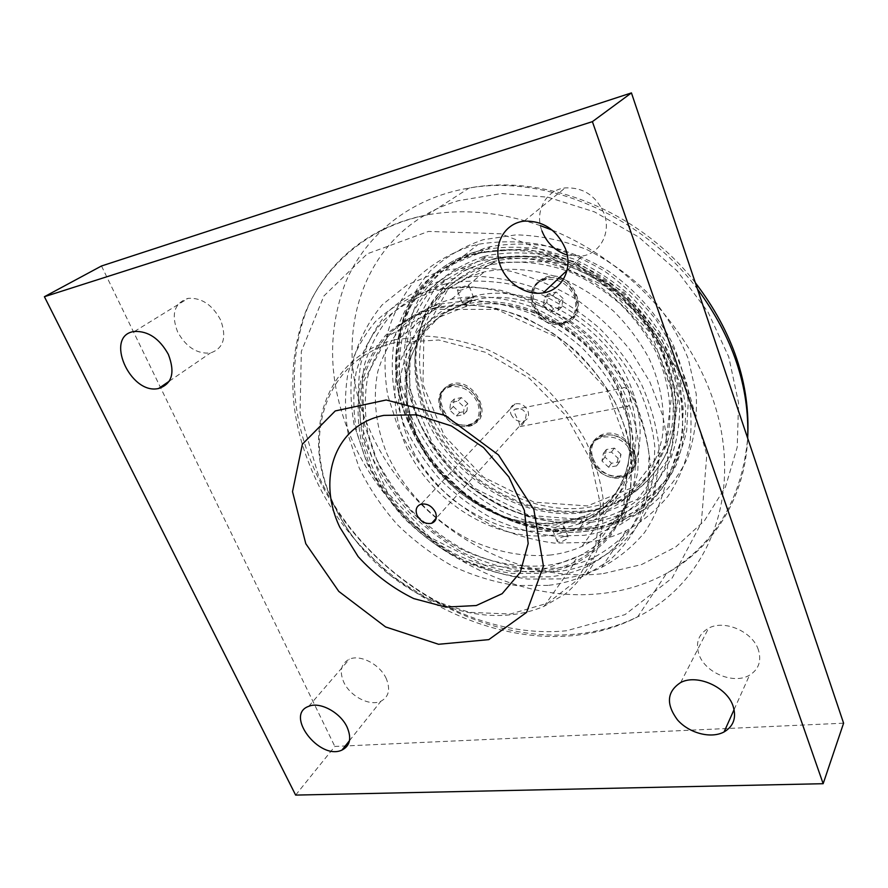 <?xml version="1.0" encoding="UTF-8"?>
<svg xmlns="http://www.w3.org/2000/svg" width="888" height="888" viewBox="0 0 888 888"><rect width="100%" height="100%" fill="white"/><g stroke="black" fill="none" stroke-linecap="round" stroke-linejoin="round"><path stroke-width="0.67" stroke-dasharray="4.44 3.33" d="M295.637 795.093L334.843 746.442L843.6 723.187M101.487 265.989L334.843 746.442M567.243 255.067L582.339 256.01C600.221 253.335 611.288 232.712 604.162 213.753C596.27 195.771 583.25 187.157 565.134 187.923C545.687 189.91 534.332 211.888 541.969 230.969M220.601 319.946C212.376 304.806 201.587 297.591 188.234 298.324C174.403 302.864 170.862 314.041 177.6 331.857C186.036 347.053 196.97 354.101 210.367 353.002C223.554 348.507 226.962 337.484 220.601 319.946M386.324 678.765C380.186 664.546 360.395 654.123 349.417 659.174C341.07 663.48 339.172 671.128 343.723 682.084C350.05 696.303 369.896 706.615 380.897 701.231C388.8 696.98 390.609 689.499 386.324 678.765M758.363 649.816C752.635 631.523 724.331 619.391 708.602 628.182C698.49 634.054 695.282 642.812 698.978 654.434C705.05 672.804 733.754 684.77 749.528 675.18C758.763 669.419 761.704 660.961 758.363 649.816M395.238 342.601C329.171 357.931 303.452 429.059 329.115 493.295C335.897 511.111 345.521 527.794 357.986 543.378L390.165 575.302L428.327 598.978L469.53 612.365L510.467 614.019L547.541 603.218L577.078 580.197L595.637 546.464L600.566 504.861L590.498 459.573L565.967 415.684L529.481 378.432L485.336 352.247L438.816 340.015L395.238 342.601M510.977 414.208C513.997 419.969 518.337 422.255 524.009 421.09C528.138 419.203 529.437 415.806 527.916 410.889C524.941 405.15 520.623 402.83 514.973 403.929C510.744 405.816 509.412 409.246 510.977 414.208M518.636 421.079L520.113 426.562C523.742 424.053 525.774 419.846 526.196 413.93C523.287 408.891 519.347 407.426 514.363 409.523L513.941 409.856C514.03 412.01 515.595 415.751 518.636 421.079M630.047 397.358C630.38 401.554 629.803 404.462 628.304 406.071C627.061 407.093 625.729 406.615 624.32 404.639L621.422 396.692C620.79 392.552 621.2 389.688 622.666 388.1C624.031 387.035 625.54 387.49 627.183 389.477L629.204 392.929L630.047 397.358C647.385 448.595 625.951 498.745 585.014 515.917L560.739 522.932C543.378 524.597 525.751 523.088 507.869 518.403C490.265 512.032 473.781 503.03 458.408 491.408C444.033 478.532 431.901 463.98 422.011 447.763C409.079 422.666 403.796 395.615 407.259 370.152C411.166 353.657 418.304 338.927 428.671 325.974C440.781 314.441 455.322 305.994 472.305 300.621C527.661 284.948 604.162 327.761 627.183 389.477M395.449 339.616C328.482 355.256 302.497 427.406 328.493 492.429C335.364 510.467 345.099 527.361 357.72 543.123C395.449 590.653 457.176 620.557 510.744 614.796C522.533 613.575 533.633 610.755 544.044 606.326L565.467 593.839C578.033 583.016 588.056 569.863 595.548 554.378C601.354 537.762 603.94 519.758 603.307 500.355C600.732 480.508 594.827 460.65 585.625 440.792C574.614 421.356 560.95 403.43 544.633 387.024C527.106 371.894 508.247 359.496 488.034 349.839C467.51 341.991 447.208 337.44 427.139 336.186L395.449 339.616M433.511 308.136L436.73 307.359C454.723 304.295 473.57 304.384 493.295 307.637C513.12 312.731 532.356 320.834 551.004 331.946C578.021 350.494 600.443 375.391 615.517 403.43C624.142 422.488 629.592 441.602 631.856 460.761L630.78 488.222C627.117 505.527 620.645 521.034 611.355 534.72C600.688 547.13 588.045 557.054 573.437 564.491C563.314 568.964 552.547 571.894 541.125 573.271L512.465 573.515C492.884 570.684 473.693 564.901 454.878 556.166C418.104 536.496 387.446 504.34 370.241 467.177L360.806 438.75C357.331 419.436 357.165 400.643 360.317 382.395C365.423 364.824 373.815 349.162 385.492 335.42C398.934 323.165 414.94 314.063 433.511 308.136M435.298 309.324L387.967 336.164L363.103 382.406L363.514 437.939L387.457 492.563L430.047 537.329L484.215 565.001L541.203 570.462L590.975 551.37L623.265 509.446L629.67 451.548L606.815 389.643L558.741 338.161L496.647 309.413L435.298 309.324M632.611 391.508C652.625 445.088 630.913 498.69 588.023 516.716L561.771 524.186C504.451 532.234 438.861 491.219 414.74 434.088C405.006 409.157 402.619 384.704 407.559 360.728C412.31 345.554 419.846 332.057 430.181 320.235C442.002 309.69 455.921 301.853 471.961 296.747L472.871 296.514C530.813 280.097 610.922 326.606 632.611 391.508M553.613 535.076C495.77 542.934 429.47 501.32 404.884 443.634C394.96 418.459 392.441 393.784 397.325 369.597C402.042 354.301 409.601 340.703 419.98 328.793C431.857 318.193 445.887 310.323 462.06 305.206L462.981 304.984C521.434 288.567 602.608 335.842 624.741 401.476C645.143 455.666 623.343 509.668 580.097 527.661L553.613 535.076M481.673 272.561L484.26 271.906C509.268 266.755 536.996 269.264 564.169 279.476C582.006 287.634 598.568 298.268 613.841 311.388C628.016 325.685 639.782 341.425 649.161 358.608C661.249 384.937 665.656 412.343 662.237 437.562C658.596 453.835 652.358 468.476 643.511 481.496C633.377 493.34 621.422 502.886 607.647 510.134C598.257 514.463 588.289 517.371 577.744 518.881C515.606 527.661 445.232 483.716 419.369 422.155C409.068 395.804 406.282 368.298 411.777 342.768C416.938 326.251 425.119 311.522 436.319 298.557C449.139 286.957 464.258 278.299 481.673 272.561M564.901 536.341C559.662 537.54 557.12 539.305 557.287 541.658L560.506 542.324L567.809 538.517L568.087 536.874L564.901 536.341M551.215 554.956C523.853 557.542 495.082 551.881 468.054 538.994C432.623 520.202 403.163 489.244 386.791 453.402C375.802 426.173 372.527 397.835 377.8 371.584C382.872 354.634 391.075 339.516 402.442 326.251C415.495 314.419 430.98 305.616 448.895 299.866L451.559 299.223C477.333 294.15 506.071 297.025 534.343 307.892C552.924 316.528 570.207 327.716 586.202 341.469C601.054 356.432 613.442 372.86 623.343 390.742C631.579 409.068 636.752 427.472 638.861 445.943L637.717 472.449C634.11 489.177 627.794 504.184 618.781 517.46C608.413 529.503 596.148 539.149 581.995 546.409C572.338 550.715 562.082 553.557 551.215 554.956M460.395 290.287L457.353 290.565C457.642 289.199 460.461 287.601 465.834 285.758L468.964 285.625C469.23 286.546 467.377 287.779 463.392 289.333L460.395 290.287M442.79 284.648L448.018 283.383C467.243 280.186 487.368 280.342 508.369 283.838L539.66 293.739C560.184 303.419 579.276 315.906 596.914 331.202C613.286 347.83 626.928 366.045 637.817 385.858C646.875 406.149 652.547 426.506 654.845 446.908L653.568 476.168C649.616 494.638 642.701 511.211 632.833 525.885C621.511 539.205 608.114 549.927 592.673 558.041C581.363 563.225 569.308 566.6 556.51 568.154L525.874 568.475C504.995 565.501 484.548 559.396 464.546 550.149C445.177 539.294 427.45 526.029 411.377 510.345C396.548 493.539 384.338 475.313 374.769 455.666L364.779 425.374C361.127 404.75 360.983 384.659 364.38 365.079C369.852 346.198 378.832 329.326 391.331 314.463C405.727 301.154 422.888 291.22 442.79 284.648M550.294 576.812L519.447 577.022C498.401 573.959 477.811 567.754 457.653 558.386C438.117 547.397 420.235 533.999 404.007 518.17C389.022 501.221 376.679 482.839 366.977 463.048L356.821 432.534C353.069 411.777 352.858 391.541 356.199 371.839C361.638 352.847 370.629 335.875 383.161 320.934C397.613 307.559 414.863 297.591 434.898 291.009L440.148 289.754C459.518 286.58 479.798 286.78 500.976 290.354L532.545 300.421C553.279 310.223 572.549 322.855 590.376 338.328C606.937 355.133 620.745 373.526 631.779 393.528C640.958 413.997 646.73 434.521 649.095 455.078L647.874 484.548C643.933 503.141 636.996 519.791 627.083 534.532C615.695 547.907 602.231 558.641 586.691 566.755C575.313 571.939 563.17 575.291 550.294 576.812M440.126 303.985L470.285 300.311C489.388 301.232 508.635 305.272 528.038 312.454C547.097 321.367 564.846 332.9 581.263 347.041C596.525 362.426 609.257 379.287 619.447 397.646L630.48 425.885C634.953 445.01 636.241 463.503 634.354 481.352C630.713 498.468 624.286 513.797 615.095 527.35C604.528 539.638 592.019 549.472 577.566 556.865C567.599 561.294 556.998 564.202 545.754 565.589C517.737 568.109 488.289 562.204 460.595 548.928C424.286 529.581 394.061 497.857 377.167 461.161L367.932 433.078C364.557 413.997 364.457 395.438 367.621 377.4C372.727 360.04 381.063 344.566 392.64 330.98C405.96 318.859 421.789 309.868 440.126 303.985M541.558 571.328L513.12 571.595C493.684 568.797 474.636 563.07 455.977 554.412C419.469 534.909 389.044 502.997 371.994 466.111L362.648 437.895C359.218 418.725 359.074 400.088 362.215 381.973C367.299 364.535 375.635 349.006 387.235 335.375C400.588 323.221 416.472 314.208 434.887 308.325L465.19 304.684C484.393 305.639 503.751 309.734 523.265 316.983C542.457 325.974 560.317 337.595 576.856 351.848C592.229 367.332 605.05 384.315 615.34 402.786L626.473 431.18C631.002 450.405 632.334 468.986 630.458 486.924C626.817 504.107 620.39 519.491 611.166 533.089C600.566 545.41 588.011 555.255 573.504 562.637C563.491 567.066 552.836 569.963 541.558 571.328M470.629 297.891C465.279 299.711 462.459 301.332 462.193 302.73L466.2 302.231L473.249 298.99L473.759 297.802L470.629 297.891M556.232 531.579L553.013 530.924C552.869 528.604 555.422 526.85 560.672 525.652L563.847 526.14L563.569 527.761L556.232 531.579M561.693 323.554L562.948 323.21C574.148 318.581 577.966 309.757 574.403 296.725C568.131 283.594 558.43 277.955 545.31 279.798L545.121 279.853C518.603 285.925 536.008 330.736 561.693 323.554M576.179 295.893C569.486 281.896 559.163 275.935 545.199 278.011C532.645 282.895 528.393 292.407 532.434 306.549C539.393 320.69 549.938 326.495 564.069 323.942C575.901 319.036 579.942 309.69 576.179 295.893M619.291 477.322L624.086 475.913C632.589 471.328 635.331 463.969 632.323 453.812C626.462 441.636 617.082 436.03 604.184 436.985L600.31 438.106C578.51 445.976 596.259 482.095 619.291 477.322M634.021 452.969C629.559 439.738 611.799 431.08 600.133 436.33C590.553 441.203 587.468 449.173 590.897 460.239C595.559 473.559 613.608 482.095 625.307 476.368C634.298 471.517 637.207 463.725 634.021 452.969M467.144 426.074L469.53 425.43C478.421 421.267 481.107 413.697 477.566 402.708C471.517 390.853 462.67 385.514 451.015 386.691L449.395 387.124C427.639 393.251 445.332 431.424 467.144 426.074M479.243 401.92C472.205 388.533 462.26 383.017 449.417 385.392C439.505 389.821 436.53 397.968 440.492 409.845C447.73 423.321 457.808 428.693 470.729 425.963C480.142 421.567 482.983 413.553 479.243 401.92M493.451 262.493L448.462 288.378L423.942 332.223L422.977 384.548L444.3 435.697L483.494 477.156L533.977 502.142L587.434 505.949L634.398 486.724L665.212 446.464L672.094 391.974L651.848 334.521L608.047 287.346L550.771 261.583L493.451 262.493M591.919 458.896C596.581 472.205 614.596 480.73 626.295 474.991C650.926 465.312 625.174 423.909 601.165 435.02C591.597 439.893 588.511 447.852 591.919 458.896M441.736 408.647C448.962 422.1 459.018 427.461 471.928 424.73C495.371 417.66 473.604 375.591 450.66 384.215C440.759 388.644 437.784 396.781 441.736 408.647M533.61 305.428C540.559 319.558 551.093 325.341 565.19 322.788C592.518 315.973 573.493 268.542 546.375 276.934C533.832 281.807 529.581 291.308 533.61 305.428M492.518 261.782L495.282 261.083C520.268 255.888 547.907 258.308 574.958 268.42C592.696 276.501 609.157 287.046 624.331 300.077C638.394 314.296 650.06 329.948 659.34 347.053C671.284 373.271 675.579 400.599 672.094 425.785C668.42 442.046 662.148 456.698 653.29 469.741C643.156 481.618 631.213 491.219 617.46 498.545C608.025 502.941 598.001 505.927 587.412 507.492C525.33 516.539 455.222 472.916 429.659 411.499C419.48 385.203 416.827 357.731 422.422 332.19C427.65 315.673 435.886 300.921 447.13 287.934C459.973 276.301 475.102 267.588 492.518 261.782M583.727 512.509C521.378 521.467 450.915 477.544 425.119 415.839C414.851 389.421 412.132 361.827 417.704 336.186C422.921 319.613 431.157 304.795 442.424 291.764C455.311 280.097 470.496 271.362 487.989 265.556L490.764 264.857C515.85 259.673 543.634 262.138 570.84 272.339C588.689 280.475 605.25 291.109 620.523 304.229C634.676 318.537 646.431 334.288 655.788 351.493C667.82 377.855 672.183 405.317 668.708 430.613C665.034 446.942 658.763 461.649 649.872 474.725C639.704 486.635 627.716 496.259 613.908 503.585C604.428 507.98 594.372 510.955 583.727 512.509M484.77 257.265L436.419 285.359L410.356 332.7L409.634 388.977L432.734 443.878L474.891 488.411L529.082 515.395L586.546 519.769L637.184 499.411L670.595 456.266L678.199 397.48L656.332 335.231L608.813 284.049L546.719 256.155L484.77 257.265M483.816 256.543L488.167 255.444C506.238 252.192 525.063 252.07 544.666 255.067L573.781 263.936C592.851 272.716 610.522 284.138 626.817 298.213C641.913 313.553 654.445 330.425 664.402 348.818C672.638 367.71 677.722 386.713 679.664 405.827C679.753 424.608 676.8 442.18 670.817 458.552C659.884 481.862 642.213 499.944 620.057 511.355C609.545 516.328 598.368 519.647 586.524 521.323L557.742 522.155C538.139 519.713 518.981 514.274 500.255 505.849C482.14 495.893 465.623 483.616 450.693 469.019C436.963 453.346 425.741 436.297 417.027 417.871L408.136 389.41C405.05 370.03 405.272 351.115 408.824 332.667C414.319 314.874 423.065 298.956 435.076 284.904C448.817 272.316 465.068 262.859 483.816 256.543M581.429 528.36L552.48 529.115C532.756 526.606 513.464 521.09 494.616 512.576C476.368 502.508 459.718 490.121 444.666 475.413C430.813 459.618 419.491 442.446 410.678 423.909L401.654 395.271C398.49 375.768 398.668 356.743 402.186 338.195C407.659 320.302 416.428 304.295 428.46 290.187C442.268 277.533 458.596 268.054 477.444 261.716L481.829 260.628C500 257.387 518.958 257.298 538.705 260.351C558.508 265.257 577.655 273.171 596.125 284.093C622.854 302.375 644.877 327.05 659.507 355L670.296 383.605C674.569 403.03 675.646 421.867 673.515 440.104C669.619 457.631 662.948 473.404 653.49 487.434C642.657 500.21 629.881 510.545 615.173 518.426C604.595 523.398 593.351 526.706 581.429 528.36M605.372 435.464L601.509 436.574C579.731 444.455 597.446 480.519 620.435 475.735L625.23 474.314C646.364 466.211 628.249 430.258 605.372 435.464M621.001 454.345L614.385 448.118L606.36 449.506L604.95 457.054L611.51 463.247L619.535 461.915L621.001 454.345L618.07 458.308L616.605 465.9L608.558 467.21L601.964 460.994L603.363 453.413L611.421 452.048L618.07 458.308M606.36 449.506L603.363 453.413M614.385 448.118L611.421 452.048M604.95 457.054L601.964 460.994M611.51 463.247L608.558 467.21M619.535 461.915L616.605 465.9M452.447 385.314L450.838 385.747C429.115 391.886 446.753 430.003 468.542 424.642L470.918 423.987C492.13 417.693 474.192 379.553 452.447 385.314M467.776 403.596L461.394 397.591L454.179 399.101L453.357 406.56L459.684 412.52L466.899 411.066L467.776 403.596L464.202 407.159L463.325 414.652L456.099 416.095L449.739 410.101L450.56 402.63L457.797 401.132L464.202 407.159M454.179 399.101L450.56 402.63M461.394 397.591L457.797 401.132M453.357 406.56L449.739 410.101M459.684 412.52L456.099 416.095M466.899 411.066L463.325 414.652M546.675 278.543L546.486 278.588C520.002 284.671 537.351 329.393 563.014 322.211L564.257 321.878C589.976 315.495 572.26 270.862 546.675 278.543M563.059 298.512L556.166 292.008L548.029 294.028L546.775 302.475L553.613 308.924L561.749 306.971L563.059 298.512L559.695 301.798L558.397 310.301L550.227 312.254L543.356 305.772L544.599 297.28L552.78 295.271L559.695 301.798M548.029 294.028L544.599 297.28M556.166 292.008L552.78 295.271M546.775 302.475L543.356 305.772M553.613 308.924L550.227 312.254M561.749 306.971L558.397 310.301M478.121 251.16L483.893 249.717C502.941 246.409 522.799 246.398 543.467 249.661L574.159 259.141C594.239 268.476 612.853 280.597 630.014 295.482C645.92 311.699 659.107 329.515 669.585 348.929C678.254 368.842 683.616 388.866 685.658 409.013C685.758 428.771 682.683 447.263 676.423 464.491C668.498 480.652 658.086 494.572 645.188 506.249L623.321 520.124C549.217 557.153 441.614 504.795 408.258 421.689C377.3 353.169 404.85 270.574 478.121 251.16M478.343 253.48L450.427 265.212C434.077 276.268 420.834 289.965 410.722 306.305C402.586 323.743 397.957 342.38 396.836 362.215C397.713 382.317 401.842 402.197 409.246 421.867C422.444 450.76 442.968 476.545 468.598 496.625C486.469 508.891 505.427 518.359 525.474 525.052C545.798 529.97 565.922 531.579 585.847 529.87C598.479 528.127 610.389 524.597 621.578 519.269C636.729 511.044 649.883 500.321 661.049 487.079C670.806 472.549 677.699 456.221 681.74 438.095L683.272 409.457C681.251 389.555 675.946 369.752 667.365 350.072C652.303 321.156 629.581 295.604 601.986 276.656C582.894 265.346 563.103 257.12 542.635 252.003C522.211 248.795 502.586 248.84 483.749 252.125L478.343 253.48M591.264 522.299C603.818 520.534 615.662 516.983 626.784 511.655C641.835 503.441 654.922 492.74 666.033 479.542C675.746 465.079 682.617 448.84 686.657 430.824L688.233 402.386C686.269 382.617 681.041 362.981 672.571 343.456C657.686 314.785 635.198 289.488 607.858 270.74C588.944 259.54 569.33 251.426 549.017 246.387C528.76 243.245 509.268 243.323 490.576 246.631L485.192 247.985L457.442 259.673C441.17 270.685 427.983 284.315 417.882 300.566C409.745 317.904 405.095 336.43 403.918 356.144C404.728 376.112 408.78 395.87 416.084 415.406C429.115 444.1 449.45 469.674 474.869 489.577C492.596 501.72 511.41 511.088 531.313 517.682C551.492 522.51 571.484 524.053 591.264 522.299M489.932 260.228L464.468 270.762C449.506 280.73 437.34 293.129 427.983 307.958C420.413 323.809 416.05 340.781 414.885 358.874C415.54 377.222 419.203 395.404 425.874 413.408C438.161 440.248 456.199 463.036 479.975 481.773C496.325 492.951 513.675 501.565 532.012 507.592C550.593 511.976 568.975 513.32 587.146 511.632C598.101 510.034 608.469 506.948 618.226 502.386C639.449 491.541 656.387 474.303 666.855 452.07C672.593 436.463 675.424 419.713 675.357 401.831C673.526 383.627 668.686 365.534 660.85 347.585C651.37 330.092 639.438 314.075 625.063 299.522C609.557 286.18 592.74 275.369 574.591 267.077C546.941 256.699 518.692 254.168 493.151 259.407L489.932 260.228M587.823 510.7C598.778 509.102 609.124 506.016 618.869 501.454C640.093 490.609 657.009 473.382 667.476 451.16C673.215 435.564 676.046 418.825 675.979 400.965C674.159 382.772 669.33 364.702 661.505 346.764C652.036 329.293 640.115 313.286 625.763 298.757C610.278 285.437 593.473 274.636 575.357 266.356C547.741 255.999 519.502 253.469 493.983 258.719L465.334 270.063C450.371 280.031 438.206 292.43 428.86 307.237C421.289 323.077 416.927 340.037 415.751 358.119C416.405 376.457 420.057 394.616 426.717 412.609C438.983 439.427 456.998 462.193 480.752 480.908C497.091 492.074 514.407 500.666 532.733 506.682C551.304 511.066 569.663 512.398 587.823 510.7M594.461 527.894L563.214 528.715C541.958 526.018 521.212 520.102 500.965 510.977C481.385 500.188 463.525 486.913 447.386 471.14C432.534 454.201 420.39 435.764 410.944 415.828L401.265 385.015C397.857 363.991 398.046 343.434 401.82 323.343C407.703 303.94 417.149 286.535 430.136 271.106C445.043 257.254 462.704 246.797 483.116 239.738L516.172 234.843C539.627 235.464 563.136 240.359 586.702 249.517C609.668 261.028 630.48 275.99 649.161 294.394C666.011 314.341 679.076 335.897 688.344 359.063L696.203 393.939C697.391 417.027 694.438 438.594 687.345 458.63C678.099 477.289 665.711 493.029 650.205 505.838C633.299 516.705 614.718 524.053 594.461 527.894M547.996 585.403L516.239 585.514C494.583 582.295 473.393 575.846 452.647 566.167C432.545 554.834 414.141 541.014 397.424 524.719C381.984 507.27 369.253 488.367 359.218 468.009L348.684 436.619C344.744 415.251 344.455 394.427 347.819 374.137C353.335 354.567 362.526 337.074 375.369 321.667C390.198 307.87 407.936 297.569 428.56 290.776L434.598 289.344L465.012 286.424C486.446 287.69 508.025 292.43 529.759 300.655C551.115 310.822 570.973 323.887 589.343 339.871C606.415 357.22 620.645 376.201 632.023 396.814C641.491 417.904 647.452 439.038 649.905 460.206C650.305 480.919 647.341 500.221 640.992 518.093C632.878 534.809 622.133 549.117 608.757 561.016L586.013 574.969C574.136 580.386 561.46 583.86 547.996 585.403M474.114 254.357L479.92 252.914L509.046 249.75C529.481 250.671 549.994 254.923 570.573 262.482C590.764 271.883 609.479 284.082 626.739 299.056C642.734 315.362 656.01 333.278 666.566 352.791C675.291 372.805 680.696 392.918 682.772 413.142C682.905 432.978 679.831 451.537 673.559 468.82C665.623 485.026 655.178 498.978 642.246 510.689L620.301 524.564C608.857 530.014 596.669 533.61 583.738 535.364L553.279 536.075C532.534 533.377 512.265 527.55 492.474 518.581C473.326 507.992 455.844 494.982 440.026 479.531C425.474 462.948 413.553 444.921 404.273 425.452L394.727 395.36C391.353 374.858 391.475 354.834 395.105 335.287C400.799 316.428 409.956 299.534 422.588 284.593C437.074 271.195 454.256 261.116 474.114 254.357M586.502 542.457L554.434 543.112C532.611 540.226 511.31 534.054 490.52 524.608C470.407 513.464 452.036 499.778 435.431 483.56C420.135 466.145 407.592 447.208 397.802 426.751L387.701 395.127C384.093 373.548 384.16 352.458 387.912 331.857C393.828 311.954 403.407 294.083 416.65 278.266C431.868 264.058 449.95 253.335 470.895 246.109L478.366 244.267C498.501 240.914 519.491 241.025 541.314 244.6C563.192 250.205 584.326 259.107 604.717 271.306C624.197 285.203 641.414 301.476 656.354 320.124L674.492 350.027L686.335 381.651C691.019 403.108 692.196 423.898 689.854 444.022C685.591 463.347 678.288 480.763 667.965 496.259C656.154 510.378 642.235 521.855 626.207 530.68C613.797 536.674 600.566 540.603 586.502 542.457M437.762 272.105L445.443 270.263C466.222 266.999 487.923 267.321 510.567 271.24C533.3 277.256 555.311 286.691 576.59 299.545C596.958 314.152 614.995 331.191 630.691 350.66L649.827 381.818L662.426 414.663C667.487 436.896 668.897 458.375 666.677 479.098C662.426 498.967 655.044 516.805 644.499 532.6C632.411 546.964 618.137 558.563 601.664 567.388C588.91 573.359 575.291 577.2 560.805 578.887L527.75 579.087C505.239 575.801 483.227 569.164 461.716 559.174C440.881 547.463 421.811 533.177 404.517 516.305C388.556 498.235 375.391 478.632 365.035 457.509L354.179 424.886C350.15 402.653 349.894 380.952 353.435 359.773C359.229 339.327 368.82 321.001 382.24 304.795L407.093 284.959L437.762 272.105M557.875 571.572L526.473 571.861C505.072 568.786 484.127 562.504 463.647 553.024C443.8 541.902 425.652 528.305 409.19 512.243C393.995 495.038 381.485 476.368 371.661 456.254L361.405 425.219C357.631 404.084 357.464 383.483 360.894 363.392C366.478 344.011 375.657 326.684 388.445 311.399C403.185 297.702 420.779 287.468 441.192 280.675L447.164 279.243L477.233 276.246C498.39 277.411 519.68 282.018 541.092 290.054C562.126 300 581.673 312.831 599.733 328.527C616.505 345.587 630.469 364.269 641.613 384.582C650.882 405.383 656.676 426.229 659.029 447.141C659.351 467.621 656.343 486.713 650.016 504.44C641.957 521.012 631.29 535.231 618.026 547.075L595.504 561.016C583.738 566.455 571.195 569.963 557.875 571.572M621.422 396.692C598.068 334.454 520.834 291.131 465.134 306.804L440.825 316.539C426.717 326.107 415.584 338.173 407.426 352.725C401.165 368.309 398.268 384.937 398.734 402.597C401.087 420.424 406.482 437.817 414.94 454.8C424.941 471.151 437.196 485.814 451.703 498.812C467.199 510.545 483.816 519.647 501.554 526.118C519.569 530.88 537.318 532.456 554.8 530.835L579.231 523.853C620.412 506.715 641.913 456.299 624.32 404.639M478.044 252.725L526.651 248.818L577.7 262.559L624.397 292.751L660.261 335.486L680.563 384.848L683.161 434.132L668.609 477.178L639.704 509.301L600.599 527.683L555.966 531.302L510.434 520.59L468.287 497.102L433.289 463.214L408.647 421.989C377.9 353.924 405.305 271.939 478.044 252.725M603.429 573.559L641.536 564.579L675.835 546.875L704.428 520.757L725.441 487.035L737.229 447.097L738.55 402.908L728.759 356.943L708.025 312.043L677.378 271.162L638.694 237.041L594.505 211.888L547.774 197.18L501.498 193.529L458.452 200.677C360.572 229.648 328.338 340.681 369.563 429.526C407.903 519.702 510.456 585.025 603.429 573.559M540.415 225.641C500.821 212.066 463.17 208.469 427.439 214.863C368.465 225.841 324.797 263.78 305.716 312.532C287.801 364.08 291.042 417.171 315.44 471.817C359.629 570.895 472.272 644.022 574.78 634.199C597.191 632.178 618.17 626.362 637.739 616.772L666.533 573.404C714.807 544.544 741.846 499.489 747.685 438.25C745.065 498.878 712.631 548.373 666.533 573.404C646.442 584.315 624.73 591.031 601.398 593.539C501.975 604.828 393.106 535.02 351.659 439.038C328.438 385.259 326.418 333.033 345.61 282.362C365.878 234.521 410.489 197.747 469.164 188.034C545.432 174.414 642.39 215.273 697.457 289.055M695.315 282.684C640.77 212.354 546.242 173.238 469.164 188.034L427.339 214.885C367.51 226.784 323.288 266.111 304.196 315.384C286.258 367.399 289.488 420.635 313.908 475.091C366.655 596.281 525.518 675.346 637.739 616.772C698.612 586.901 736.185 515.462 721.456 432.079C706.904 348.895 637.073 264.424 552.247 230.147M318.481 475.502L300.044 413.375L301.332 351.437L323.898 295.97L367.343 253.768L428.504 231.424L500.865 233.822L574.936 262.482L639.837 314.319L685.836 381.84L706.815 454.856L701.309 523.01L672.172 578.01L624.963 614.651L566.389 630.78C468.797 640.392 360.672 570.285 318.481 475.502M566.999 270.463L582.339 256.01M524.075 221.145L565.134 187.923M169.319 381.152L210.367 353.002M134.465 331.468L188.234 298.324M349.484 740.659L380.897 701.231M308.747 706.315L349.417 659.174M734.099 709.579L749.528 675.18M680.708 682.506L708.602 628.182M514.973 403.929L420.956 504.184M524.009 421.09L436.208 518.204M579.231 523.853L585.014 515.917C562.937 524.519 537.673 525.518 512.309 519.169C478.654 509.035 447.741 485.891 427.528 455.799C408.491 425.119 401.72 389.532 410.101 358.73L419.824 337.34L441.869 314.23L472.305 300.621L465.134 306.804C521.545 291.031 601.109 336.996 622.832 401.332C633.033 431.246 632.733 458.308 621.922 482.528C612.554 501.698 598.323 515.462 579.231 523.853M329.115 493.295L328.493 492.429M544.044 606.326L573.437 564.491M398.768 338.861L436.73 307.359M520.113 426.562L628.304 406.071M514.363 409.523L622.666 388.1M581.995 546.409L607.647 510.134M451.559 299.223L463.392 289.333M468.098 285.403L484.26 271.906M586.691 566.755L592.673 558.041M440.148 289.754L448.018 283.383M573.504 562.637L577.566 556.865M437.962 307.592L443.179 303.252M473.759 297.802L468.964 285.625M462.193 302.741L457.353 290.565M568.087 536.885L563.858 526.151M557.287 541.658L553.013 530.924M580.097 527.661L588.023 516.716M462.981 304.984L466.2 302.231M471.495 297.691L472.871 296.514M613.908 503.585L617.46 498.545M490.764 264.857L495.282 261.083M615.173 518.426L620.057 511.355M481.829 260.628L488.167 255.444M564.069 323.942L565.19 322.788M545.199 278.011L546.375 276.934M470.729 425.963L471.928 424.73M449.417 385.392L450.66 384.215M625.307 476.368L626.295 474.991M600.133 436.33L601.165 435.02M601.509 436.574L600.31 438.106M625.23 474.314L624.086 475.913M450.838 385.747L449.395 387.124M470.918 423.987L469.53 425.43M546.486 278.588L545.121 279.853M564.257 321.878L562.948 323.21M479.92 252.914L483.893 249.717C406.615 266.4 376.168 351.604 408.136 421.966C441.491 505.028 549.062 557.387 623.321 520.124L620.301 524.564M490.576 246.631L483.749 252.125M626.784 511.655L621.578 519.269M493.983 258.719L493.151 259.407M618.869 501.454L618.226 502.386M601.664 567.388L626.207 530.68M445.443 270.263L478.366 244.267M586.013 574.969L595.504 561.016M434.598 289.344L447.164 279.243"/><path stroke-width="1.33" d="M339.815 527.25L358.13 556.576C374.225 574.292 392.762 588.3 413.741 598.59L445.698 607.092L476.257 605.538L502.153 593.684L520.301 572.338L528.182 543.534L524.364 510.411L508.902 476.978L483.494 447.53L451.348 425.918L416.672 414.829L383.86 415.384C334.82 424.83 316.639 479.009 339.815 527.25M305.805 543.722L292.518 491.641L302.375 444.2L335.253 410.933L386.18 399.989L445.055 415.451L498.49 454.956L533.832 509.479L543.434 566.1L526.628 612.354L488.777 639.638L438.561 644.277L385.592 626.939L338.794 591.408L305.805 543.722M823.154 783.704L295.637 795.093L44.4 296.714L592.396 121.645L823.154 783.704L843.6 723.187L631.435 92.907L101.487 265.989L44.4 296.714M733.044 705.96C736.663 717.56 733.677 726.218 724.075 731.945C710.977 739.027 689.066 733.211 677.477 719.879C665.789 704.04 666.866 691.586 680.708 682.506C697.047 673.759 726.839 686.935 733.044 705.96M347.13 727.216C351.759 738.283 350.05 745.898 342.002 750.06C319.58 760.827 284.26 714.718 308.747 706.315C319.924 701.387 340.526 712.52 347.13 727.216M168.354 354.379C175.336 372.671 172.094 384.038 158.63 388.478C129.937 395.315 103.73 335.109 134.465 331.468C148.196 330.913 159.496 338.55 168.354 354.379M565.49 248.795C573.271 268.82 561.949 290.321 543.223 292.885C525.086 296.015 504.484 281.607 499.234 262.26C493.684 242.968 505.183 223.221 524.075 221.145C543.101 220.568 556.909 229.781 565.49 248.795M592.396 121.645L631.435 92.907M541.969 230.969C546.853 243.046 555.278 251.071 567.243 255.067M435.475 512.332C437.351 517.76 436.075 521.411 431.612 523.287C425.452 524.309 420.59 521.611 417.027 515.207C415.096 509.734 416.405 506.06 420.956 504.184C427.117 503.23 431.945 505.949 435.475 512.332M697.457 289.055C732.8 337.096 749.539 386.824 747.674 438.217C750.515 384.104 733.055 332.245 695.315 282.684M552.247 230.147L540.415 225.641M543.223 292.885L566.999 270.463M158.63 388.478L169.319 381.152M342.002 750.06L349.484 740.659M724.075 731.945L734.099 709.579M436.208 518.204L431.612 523.287"/></g></svg>
